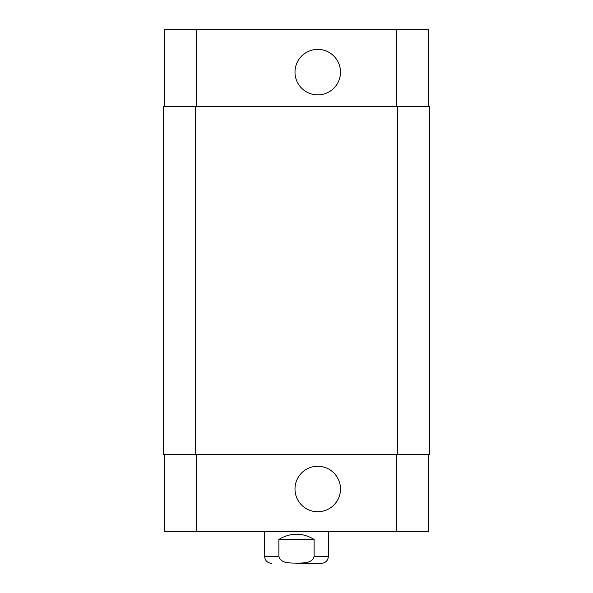 <?xml version="1.0" encoding="UTF-8"?>
<svg xmlns="http://www.w3.org/2000/svg" width="593" height="593" viewBox="0 0 593 593"><rect width="100%" height="100%" fill="white"/><g stroke="black" fill="none" stroke-linecap="round" stroke-linejoin="round"><path stroke-width="0.89" d="M296.5 563.35L321.458 563.35L296.5 563.35M314.112 539.452L314.112 556.449C312.281 563.787 302.504 562.839 296.5 563.165C290.496 562.839 280.719 563.787 278.888 556.449L278.888 539.452L314.112 539.452C302.371 532.432 290.629 532.432 278.888 539.452M294.995 489.003A22.742 22.742 0 0 1 329.115 469.308A22.742 22.742 0 0 1 329.115 508.698A22.742 22.742 0 0 1 294.995 489.003M294.995 72.131A22.742 22.742 0 0 1 329.115 52.436A22.742 22.742 0 0 1 329.115 91.833A22.742 22.742 0 0 1 294.995 72.131M164.535 106.651L164.535 29.65L428.465 29.65L428.465 106.651M164.535 454.483L164.535 531.484L428.465 531.484L428.465 454.483M195.334 106.651L163.475 106.651L163.475 454.483L429.525 454.483L429.525 106.651L195.334 106.651L195.334 454.483M163.475 106.651L163.475 454.483M278.888 556.449L264.634 556.449C265.049 560.637 267.347 562.942 271.542 563.35M328.366 531.484L328.366 556.449L314.112 556.449M196.402 106.651L196.402 29.65M396.598 106.651L396.598 29.65M196.402 454.483L196.402 531.484M396.598 454.483L396.598 531.484M397.666 454.483L397.666 106.651M328.366 556.449C327.951 560.637 325.653 562.942 321.458 563.35M264.634 531.484L264.634 556.449"/></g></svg>
